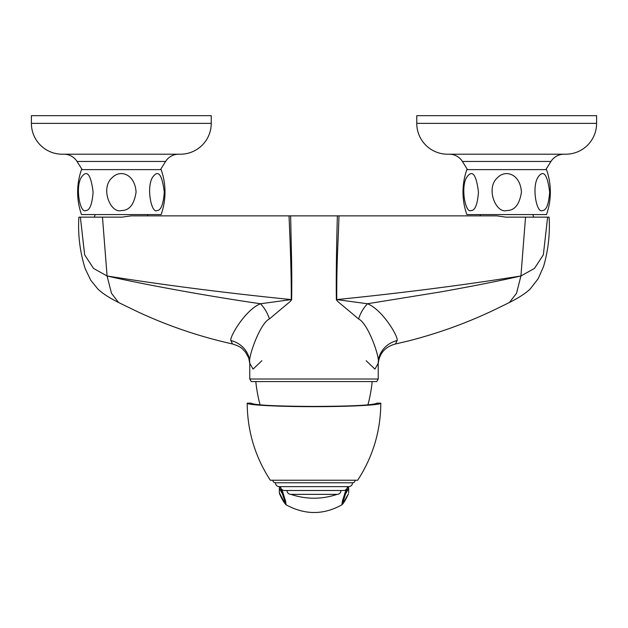 <?xml version="1.0" encoding="UTF-8"?>
<svg xmlns="http://www.w3.org/2000/svg" width="628" height="628" viewBox="0 0 628 628"><rect width="100%" height="100%" fill="white"/><g stroke="black" fill="none" stroke-linecap="round" stroke-linejoin="round"><path stroke-width="0.94" d="M372.192 381.573A149.009 149.009 0 0 1 367.937 404.825M255.808 381.573A149.009 149.009 0 0 0 260.063 404.825M376.745 381.573L251.255 381.573L249.771 379.006L378.229 379.006L376.745 381.573M366.155 360.739L374.947 369.115L378.229 363.243L378.229 379.006M378.229 363.243L378.229 363.243A25.693 23.558 -0 0 0 378.229 363.251C379.579 353.093 385.333 346.672 395.483 343.979L397.132 340.525A25.693 23.558 -0 0 0 378.229 363.243L378.229 363.251C380.403 358.47 368.204 323.404 358.58 318.953C335.101 299.085 338.084 302.201 336.365 299.603C336.059 279.523 336.388 251.616 337.354 215.867L290.646 215.867C291.4 256.271 292.122 270.032 291.635 299.603C289.908 302.209 292.891 299.085 269.42 318.953C259.906 323.239 247.542 358.525 249.771 363.251L249.771 379.006M290.646 215.867L131.064 215.867L122.115 217.147L102.474 217.155L107.082 275.982C141.033 283.919 208.119 296.212 260.541 303.748C245.564 309.573 229.448 336.867 230.869 340.525A25.693 23.558 180 0 1 249.771 363.251L253.053 369.115L261.845 360.739M397.132 340.525C398.56 336.922 382.507 309.62 367.459 303.748A25.693 16.391 -59.3 0 0 358.58 318.953M525.934 217.147L547.624 217.147L525.526 217.155L520.918 275.982C463.684 285.096 402.289 292.97 336.734 299.587L367.459 303.748L440.055 292.012C472.711 286.203 499.668 280.857 520.918 275.982L516.514 293.292L509.402 302.523L492.58 310.711C465.733 323.389 437.747 333.452 408.616 340.902L395.483 343.979M509.402 302.523C519.654 297.303 526.727 292.617 530.613 288.472L538.157 278.714L543.534 266.61C548.236 250.352 550.097 233.867 549.115 217.147L547.624 217.147L543.353 254.819L534.459 268.423L520.918 275.982M525.526 217.155L505.885 217.147L525.84 217.147M336.365 299.603A25.693 0.408 -2.4 0 1 336.734 299.587C336.632 260.063 338.115 245.21 338.987 215.867L337.354 215.867M505.885 217.147L496.936 215.867L338.987 215.867M289.013 215.867C290.67 252.456 291.423 280.363 291.266 299.587L260.541 303.748A25.693 16.391 -120.7 0 1 269.42 318.953M102.474 217.155L78.885 217.147C77.793 234.684 79.913 251.906 85.243 268.831L90.785 280.269L97.489 288.574C101.398 292.711 108.44 297.358 118.598 302.523L111.486 293.292L107.082 275.982C164.301 285.096 225.695 292.97 291.266 299.587A25.693 0.408 -177.6 0 1 291.635 299.603M107.082 275.982L93.541 268.423L84.647 254.819L80.376 217.147L102.081 217.147M102.168 217.147L122.115 217.147M230.869 340.525L232.517 343.979C198.848 336.467 166.663 325.461 135.946 310.954L118.614 302.531M147.494 214.58L147.894 215.867M95.142 214.58L94.341 217.147M81.499 214.58L161.137 214.58A67.494 67.494 0 0 0 161.137 169.623L81.499 169.623A67.494 67.494 0 0 0 81.499 214.58M85.659 210.545L85.659 210.545C80.305 213.677 75.07 187.937 81.169 177.606C86.837 169.168 90.817 173.995 93.101 192.097C92.143 204.555 89.655 210.71 85.651 210.545M136.08 192.097C134.188 204.477 129.266 210.631 121.306 210.545C110.638 213.803 99.97 188.149 112.169 177.661C120.129 169.238 134.879 173.862 136.08 192.097M164.293 192.097C163.366 204.398 160.925 210.545 156.976 210.545C151.654 213.92 146.214 188.361 152.314 177.716C157.997 169.12 161.993 173.917 164.293 192.097M247.204 403.152L251.059 403.152C254.481 405.17 275.457 406.261 314 406.426C352.544 406.261 373.519 405.17 376.941 403.152L380.796 403.152C381.714 405.021 349.686 406.701 314 406.654C278.314 406.701 246.286 405.021 247.204 403.152C247.377 431.106 255.086 456.791 270.323 480.224L357.677 480.224C372.914 456.791 380.623 431.106 380.796 403.152M346.036 489.589L342.37 501.223L341.93 504.802C323.53 515.07 304.91 515.07 286.07 504.802L285.622 501.207L281.964 489.589M342.904 502.274L344.348 500.956L348.438 493.82C345.824 499.566 343.657 503.224 341.93 504.802M344.945 495.045L348.681 488.239L348.681 492.752M285.096 502.274L283.652 500.956L279.319 492.752L279.319 488.246L283.055 495.045M286.07 504.802C284.319 503.177 282.145 499.519 279.562 493.82L279.319 492.752M348.077 486.645L348.681 488.239M279.319 488.246L279.923 486.645M272.897 480.224A2.567 2.567 0 0 0 275.464 482.791L352.536 482.791A2.567 2.567 0 0 0 355.103 480.224M352.536 482.791A3.854 3.854 0 0 1 348.681 486.645L279.319 486.645A3.854 3.854 0 0 1 275.464 482.791M347.402 486.645A3.854 3.854 0 0 1 343.547 490.499L284.453 490.499A3.854 3.854 0 0 1 280.598 486.645M287.027 490.499A3.854 3.854 0 0 0 290.882 494.354L337.118 494.354A3.854 3.854 0 0 0 340.973 490.499M290.882 494.354A71.419 71.419 0 0 0 337.118 494.354M466.863 169.623L546.501 169.623A67.494 67.494 0 0 1 546.501 214.58L466.863 214.58A67.494 67.494 0 0 1 466.863 169.623M478.465 192.097C477.508 204.555 475.019 210.71 471.016 210.545C465.67 213.677 460.434 187.937 466.533 177.606C472.201 169.168 476.181 173.995 478.465 192.097M521.436 192.097C519.552 204.477 514.63 210.631 506.67 210.545C496.002 213.803 485.334 188.149 497.533 177.661C505.493 169.238 520.243 173.862 521.436 192.097M549.657 192.097C548.731 204.398 546.289 210.545 542.341 210.545C537.011 213.92 531.578 188.361 537.678 177.716C543.361 169.12 547.357 173.917 549.657 192.097M532.858 214.58L533.659 217.147M480.506 214.58L480.106 215.867M596.6 123.378L596.6 115.67L416.764 115.67L416.764 123.378A30.827 30.827 0 0 0 447.591 154.205L565.773 154.205A30.827 30.827 0 0 0 596.6 123.378L416.764 123.378M449.326 154.205A15.417 15.417 0 0 1 462.396 161.451L550.968 161.451A15.417 15.417 0 0 1 564.038 154.205M550.968 161.451L545.858 169.623M462.396 161.451L467.507 169.623M211.236 123.378L211.236 115.67L31.4 115.67L31.4 123.378A30.827 30.827 0 0 0 62.227 154.205L180.409 154.205A30.827 30.827 0 0 0 211.236 123.378L31.4 123.378M63.962 154.205A15.417 15.417 0 0 1 77.032 161.451L165.604 161.451A15.417 15.417 0 0 1 178.674 154.205M165.604 161.451L160.493 169.623M77.032 161.451L82.142 169.623M249.771 363.251L248.649 357.701L245.226 351.79C242.016 348.917 242.848 347.339 232.517 343.979M342.904 502.314L347.794 486.645M285.096 502.314L280.206 486.645M279.641 486.645L279.319 488.286M348.359 486.645L348.681 488.286"/></g></svg>
